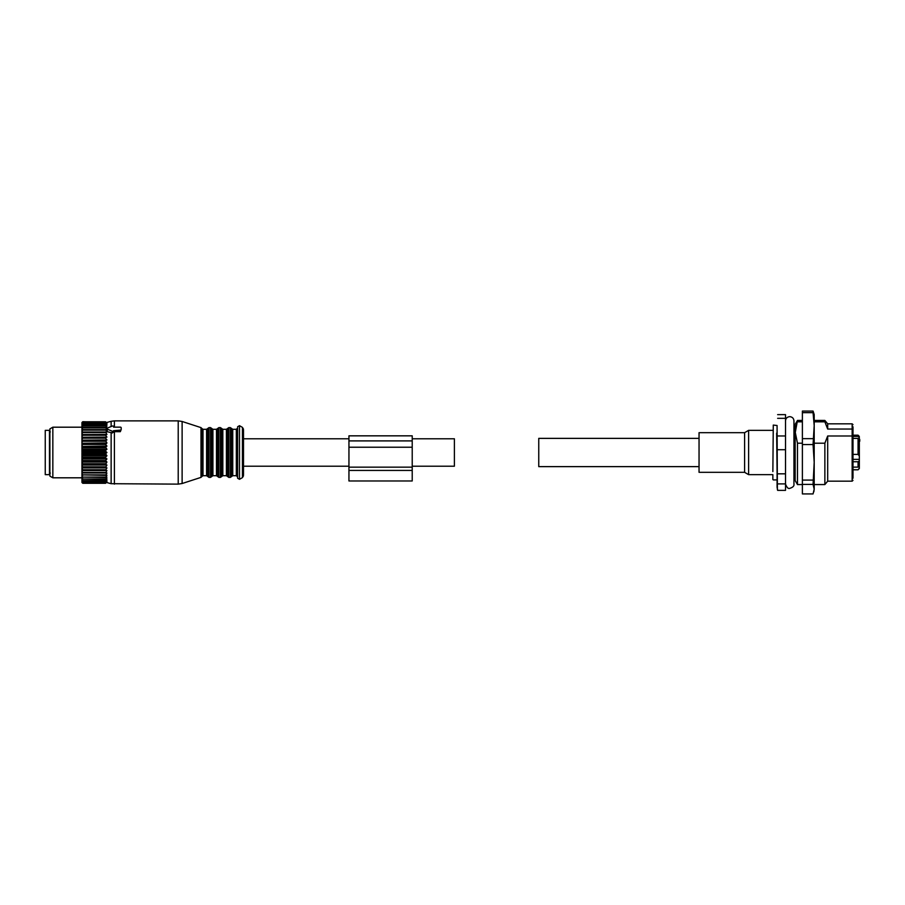 <?xml version="1.0" encoding="UTF-8"?>
<svg xmlns="http://www.w3.org/2000/svg" width="905" height="905" viewBox="0 0 905 905"><rect width="100%" height="100%" fill="white"/><g stroke="black" fill="none" stroke-linecap="round" stroke-linejoin="round"><path stroke-width="1.36" d="M412.216 438.789L454.401 438.789L454.401 466.211L412.216 466.211M412.216 470.43L412.216 435.837L348.945 435.837L348.945 480.974L412.216 480.974L412.216 470.43L348.945 470.43M412.216 467.161L348.945 467.161M813.833 491.8L814.195 489.164L813.063 493.926L802.384 493.926L802.384 411.074L813.063 411.074L814.195 414.535L814.195 425.655L813.063 412.657L802.384 412.657M813.063 484.401L814.195 462.319L814.195 489.164L813.063 484.401L802.384 484.401M813.063 480.08L802.384 480.08M813.063 444.559L814.195 425.655L814.195 462.319L813.063 444.559L802.384 444.559M813.063 438.654L802.384 438.654M813.063 412.657L813.063 411.074M852.996 459.355L859.331 459.355L859.331 460.826L858.064 461.742L852.996 461.742M858.064 454.401L858.064 438.416L859.331 439.536L859.331 455.928L858.064 454.401L852.996 454.401M858.064 438.416L852.996 438.416M859.286 439.264L859.331 437.534L858.064 436.414L852.996 436.414M852.996 469.797L858.064 469.797L852.996 469.684M858.064 469.684L859.331 468.156L859.331 466.199L858.064 467.116L852.996 467.116M859.331 460.826L859.331 466.199M859.331 455.928L859.331 464.729M859.331 438.371L859.331 437.534M859.331 468.156L859.331 466.629M859.331 442.93L859.331 439.264M859.331 447.918L859.331 446.323M859.331 455.034L859.331 456.38M859.331 465.815L859.331 465M859.75 439.468L859.75 441.267M744.6 472.32L699.045 472.32L699.045 432.681L744.6 432.681L748.616 430.35L748.616 474.65L744.6 472.32L744.6 432.681M772.859 471.584L773.277 425.079L772.859 471.584M748.616 474.65L772.859 474.65L772.859 479.492M777.078 471.584L776.66 433.122M777.384 489.481L777.078 425.508L773.277 425.079M777.078 427.149L777.078 487.128L777.644 490.363L785.517 490.363L785.517 483.904L777.644 483.904M777.418 489.616L777.644 490.363M777.644 414.637L785.517 414.637L785.517 418.325L777.644 418.325M777.644 435.961L785.517 435.961L785.517 418.325M785.517 483.904L785.517 473.824L777.644 473.824M785.517 473.824L785.517 449.717L777.644 449.717M785.517 449.717L785.517 435.961M793.945 430.859L794.058 425.079L795.156 424.445L795.156 480.555L794.058 479.922L793.945 435.656M794.081 430.859L794.081 435.656M795.156 424.445L797.475 420.44L795.28 432.477L797.475 443.212L797.475 484.56L795.156 480.555M824.862 443.212L827.69 435.984L852.159 435.984L852.159 481.177L827.69 481.177L824.862 484.56L824.862 443.212L814.195 443.212M802.384 443.212L797.475 443.212M827.69 429.049L827.69 423.823L852.159 423.823L852.159 435.984L852.996 436.527L852.996 426.775L852.996 429.694L852.159 429.049L827.69 429.049L824.862 421.821L814.195 421.821M802.384 421.821L797.475 421.821M824.862 421.821L824.862 420.44L814.195 420.44M827.69 481.177L827.69 435.984M852.996 429.694L852.996 478.225M699.045 438.371L538.758 438.371L538.758 466.629L699.045 466.629M49.47 463.111L49.47 474.65L45.25 474.65L45.25 430.35L49.47 430.35L49.47 463.111M82.785 451.154L105.568 451.154L106.937 452.5L81.948 452.5L82.785 450.452L105.568 450.452L106.937 449.265L105.568 447.081L82.785 447.081L81.948 446.459L81.948 448.688L82.785 447.081M81.948 452.5L82.785 453.846L81.948 455.272L81.948 453.02M106.937 452.5L105.568 453.846L82.785 453.846M105.568 457.919L105.568 457.217L82.785 457.217L82.785 457.919L105.568 457.919L106.937 458.937L105.568 460.532L82.785 460.532L81.948 459.559L81.948 461.731L82.785 460.532M106.937 481.913L105.568 483.213L106.937 481.641L105.568 482.784L106.937 481.019L105.568 481.992L106.937 480.057L105.568 480.838L106.937 478.756L105.568 479.345L106.937 477.127L105.568 477.523L106.937 475.216L105.568 475.397L106.937 473.01L105.568 472.987L106.937 470.566L105.568 470.34L106.937 467.908L105.568 467.466L106.937 465.057L105.568 464.412L106.937 462.048L105.568 460.532M107.254 430.656L107.254 431.696L111.134 432.635L111.134 483.7L106.417 482.444L105.568 483.293L82.785 483.293L81.948 482.229L82.785 483.157L105.568 483.157M105.568 438.156L105.568 437.534L82.785 437.534L82.785 438.156L105.568 438.156L106.937 439.943L105.568 440.588L81.948 440.192L81.948 442.285L82.785 440.588M105.568 447.081L106.937 446.063L105.568 444.468L106.937 442.952L105.568 440.588M105.568 451.154L105.568 450.452M105.568 457.217L106.937 455.735L105.568 453.846M106.937 449.265L81.948 449.265L81.948 451.98M81.948 449.728L82.785 450.452M81.948 449.265L81.948 448.688M106.937 446.063L81.948 446.459M81.948 446.063L81.948 443.269L105.568 443.778M106.937 442.952L81.948 443.269M81.948 442.952L81.948 442.285M106.937 439.943L81.948 440.192M81.948 439.943L81.948 437.262L82.785 437.534M106.937 423.088L105.568 421.787L106.937 423.359L105.568 422.216L106.937 423.981L105.568 423.008L106.937 424.943L105.568 424.162L106.937 426.244L105.568 425.655L106.937 427.873L105.568 427.477L106.937 429.785L105.568 429.603L106.937 431.99L105.568 432.013L106.937 434.434L105.568 435.248L106.937 437.092L81.948 437.262M81.948 437.092L81.948 434.524L82.785 435.248L105.568 435.248M106.937 434.434L81.948 434.524M81.948 434.434L81.948 422.556L82.785 421.787L105.568 421.843M106.937 473.01L81.948 473.01L81.948 482.229M105.568 472.987L81.948 473.01L81.948 471.301L82.785 472.455L105.568 472.455M106.937 470.566L81.948 470.566L81.948 471.301M81.948 470.566L81.948 468.62L82.785 469.752L105.568 469.752M106.937 467.908L81.948 467.908L81.948 468.62M81.948 467.908L81.948 465.747L82.785 466.844L105.568 466.844M106.937 465.057L81.948 465.057L81.948 465.747M81.948 465.057L81.948 462.715L82.785 463.756L105.568 463.756M106.937 462.048L81.948 462.048L81.948 462.715M106.937 458.937L81.948 458.937L81.948 459.559M81.948 458.937L81.948 456.312L82.785 457.217M106.937 455.735L81.948 455.735L81.948 456.312M105.568 454.548L82.785 454.548M81.948 458.541L82.785 457.919M105.568 461.222L82.785 461.222M105.568 464.412L82.785 464.412L82.785 463.756M81.948 464.808L82.785 464.412M105.568 467.466L82.785 467.466L82.785 466.844M81.948 467.738L82.785 467.466M105.568 470.34L82.785 470.34L82.785 469.752M81.948 470.476L82.785 470.34M81.948 473.756L82.785 474.91L105.568 474.91M105.568 475.397L82.785 474.91M81.948 475.283L82.785 475.397M81.948 475.951L82.785 477.093L105.568 477.093M105.568 477.523L82.785 477.093M81.948 477.286L82.785 477.523M81.948 477.851L82.785 478.983L105.568 478.983M105.568 479.345L82.785 478.983M81.948 478.983L82.785 479.345M81.948 479.458L82.785 480.555L105.568 480.555M105.568 480.838L82.785 480.555M81.948 480.363L82.785 480.838M81.948 480.725L82.785 481.777L105.568 481.777M105.568 481.992L82.785 481.777M81.948 481.403L82.785 481.992M81.948 481.652L82.785 482.648L105.568 482.648M105.568 482.784L82.785 482.648M81.948 482.082L82.785 482.784M105.568 483.213L82.785 483.157M82.785 483.293L81.948 482.444L82.785 483.213M106.089 422.239L82.785 421.707L81.948 422.556L82.785 421.707M106.937 437.092L105.568 437.534M81.948 439.253L82.785 438.156M105.568 441.244L82.785 441.244M105.568 444.468L82.785 444.468L82.785 443.778M81.948 445.441L82.785 444.468M105.568 447.783L82.785 447.783M81.948 436.38L82.785 435.248M105.568 434.66L82.785 434.66M105.568 432.545L82.785 432.545L81.948 433.699M106.937 431.99L81.948 431.99L82.785 432.545M105.568 432.013L82.785 432.013M105.568 430.09L82.785 430.09L81.948 431.244M81.948 429.717L82.785 430.09M105.568 429.603L82.785 429.603M105.568 427.907L82.785 427.907L81.948 429.049M81.948 427.714L82.785 427.907M105.568 427.477L82.785 427.477M105.568 426.017L82.785 426.017L81.948 427.149M81.948 426.017L82.785 426.017M105.568 425.655L82.785 425.655M105.568 424.445L82.785 424.445L81.948 425.542M81.948 424.637L82.785 424.445M105.568 424.162L82.785 424.162M105.568 423.223L82.785 423.223L81.948 424.275M81.948 423.597L82.785 423.223M105.568 423.008L82.785 423.008M105.568 422.352L82.785 422.352L81.948 423.348M81.948 422.918L82.785 422.352M105.568 422.216L82.785 422.216M81.948 422.771L82.785 421.843M105.568 421.787L82.785 421.787M81.948 477.806L52.841 477.806L52.841 427.194L81.948 427.194M52.841 427.194L49.888 428.902L49.888 476.098L52.841 477.806M113.578 431.685L120.331 431.674L120.331 430.135A0.848 0.6 -0 0 0 121.18 429.536L121.18 427.748A0.848 0.6 -0 0 0 120.331 427.149L113.578 427.149L113.578 426.572L113.578 427.149M113.578 426.572A0.848 0.6 -0 0 0 112.322 426.051L107.254 428.122A0.848 0.6 -0 0 0 107.254 429.151L112.322 431.221A0.848 0.6 -0 0 0 113.578 430.701L120.331 430.135M111.134 432.635L113.578 432.307L113.578 430.701M120.331 431.674L121.18 429.536M237.596 475.973L237.596 476.969L237.596 475.973M237.596 429.027L237.596 428.031L236.329 429.298L236.329 475.702L237.596 476.969M237.596 427.816L237.596 478.225L237.596 427.816M243.502 474.854L243.502 430.147M412.216 440.905L348.945 440.905M412.216 447.228L348.945 447.228M858.064 467.116L858.064 461.742M858.064 436.414L858.064 435.203L852.996 435.203M107.254 431.696L107.254 429.151M112.322 432.986L112.322 431.221M114.403 427.149L114.403 420.87L178.217 420.87L178.217 484.13L111.134 483.7M114.403 431.674L114.403 484.13M200.989 427.613L201.804 428.427L201.804 476.573L200.989 477.388L200.989 427.613L182.12 421.481L182.12 483.519L178.217 484.13M114.403 420.87L111.134 421.3L111.134 426.538M201.804 428.427L203.003 429.298L203.003 475.702L206.589 475.702L207.788 476.539L207.788 428.461L206.589 429.298L206.589 475.702M207.788 428.461L208.976 427.613L208.976 477.388L207.788 476.539M208.976 427.613L210.526 427.613L210.526 477.388L208.976 477.388M210.526 427.613L211.725 428.461L211.725 476.539L210.526 477.388M211.725 428.461L212.913 429.298L212.913 475.702L216.499 475.702L217.698 476.539L217.698 428.461L216.499 429.298L216.499 475.702M217.698 428.461L218.886 427.613L218.886 477.388L217.698 476.539M218.886 427.613L220.447 427.613L220.447 477.388L218.886 477.388M220.447 427.613L221.635 428.461L221.635 476.539L220.447 477.388M221.635 428.461L222.834 429.298L222.834 475.702L226.42 475.702L227.608 476.539L227.608 428.461L226.42 429.298L226.42 475.702M227.608 428.461L228.795 427.613L228.795 477.388L227.608 476.539M228.795 427.613L230.356 427.613L230.356 477.388L228.795 477.388M230.356 427.613L231.544 428.461L231.544 476.539L230.356 477.388M231.544 428.461L232.743 429.298L232.743 475.702L236.329 475.702M239.486 479.322L242.438 477.625L242.438 427.375L239.486 425.678L239.486 479.322L237.596 478.225M243.502 466.211L348.945 466.211M243.502 438.789L348.945 438.789M858.064 435.203L859.331 436.47M858.064 469.797L859.331 468.53M785.517 484.13L785.517 484.13C786.909 487.591 788.323 488.994 789.726 488.349C792.893 487.399 794.296 485.985 793.945 484.13L793.945 420.87C793.742 418.348 792.339 416.945 789.726 416.651C787.124 416.945 785.721 418.348 785.517 420.87M794.058 425.079L793.945 420.87M772.859 430.35L748.616 430.35M776.66 479.922L773.277 479.922M824.862 484.56L814.195 484.56M802.384 484.56L797.475 484.56M802.384 420.44L797.475 420.44M827.69 423.823L824.862 420.44M852.159 481.177L852.996 480.34M852.159 423.823L852.996 424.66M50.307 431.934L49.47 431.097M50.307 473.066L49.47 473.903M106.835 431.244L106.835 428.642M200.989 477.388L182.12 483.519M182.12 421.481L178.217 420.87M106.417 422.556L111.134 421.3M201.804 476.573L203.003 475.702M203.003 429.298L206.589 429.298M211.725 476.539L212.913 475.702M212.913 429.298L216.499 429.298M221.635 476.539L222.834 475.702M222.834 429.298L226.42 429.298M231.544 476.539L232.743 475.702M232.743 429.298L236.329 429.298M239.486 425.678L237.596 426.775M242.438 477.625L243.502 475.792M242.438 427.375L243.502 429.208"/></g></svg>
